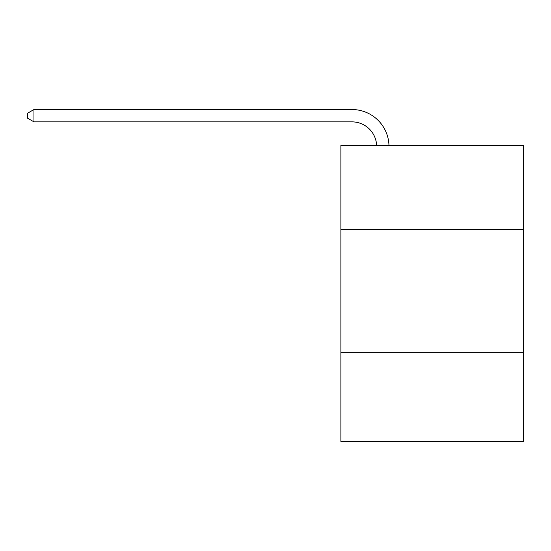 <?xml version="1.0" encoding="UTF-8"?>
<svg xmlns="http://www.w3.org/2000/svg" width="551" height="551" viewBox="0 0 551 551"><rect width="100%" height="100%" fill="white"/><g stroke="black" fill="none" stroke-linecap="round" stroke-linejoin="round"><path stroke-width="0.83" d="M340.883 229.292L523.45 229.292L523.45 145.409L340.883 145.409L340.883 441.468L523.45 441.468L523.45 352.647L340.883 352.647M523.45 352.647L523.45 229.292M376.629 145.409A24.671 24.671 0 0 0 351.979 121.867A24.671 24.671 0 0 1 376.629 145.409A24.671 24.671 0 0 0 351.979 121.867A24.671 24.671 0 0 1 376.629 145.409A24.671 24.671 0 0 0 351.979 121.867A24.671 24.671 0 0 1 376.629 145.409A24.671 24.671 0 0 0 351.979 121.867A24.671 24.671 0 0 1 376.629 145.409A24.671 24.671 0 0 0 351.979 121.867L33.962 121.867L27.55 118.169L27.55 113.237L33.962 109.532L351.979 109.532A37.007 37.007 0 0 1 388.972 145.409M33.962 109.532L351.979 109.532L33.962 109.532L351.979 109.532L33.962 109.532L351.979 109.532L33.962 109.532L351.979 109.532L33.962 109.532L33.962 121.867"/></g></svg>

